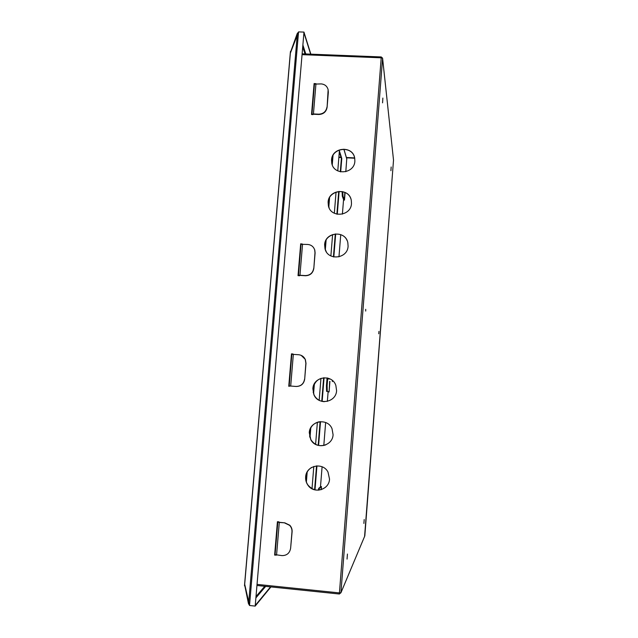 <?xml version="1.0" encoding="UTF-8"?>
<svg xmlns="http://www.w3.org/2000/svg" width="638" height="638" viewBox="0 0 638 638"><rect width="100%" height="100%" fill="white"/><g stroke="black" fill="none" stroke-linecap="round" stroke-linejoin="round"><path stroke-width="0.96" d="M365.71 309.334L365.718 311.065L365.71 309.334M378.773 333.786L378.956 331.385L378.765 333.77M348.093 246.22C347.694 258.821 327.836 261.054 325.021 248.86L324.622 244.761C325.053 231.881 345.541 230.039 347.838 242.719L348.093 246.22M326.289 251.739L325.077 248.956L324.678 244.856C325.053 233.205 342.933 229.863 347.168 240.693M354.872 161.143C354.457 173.927 333.953 175.825 331.784 163.328L331.545 159.931C331.991 146.923 353.013 145.352 354.728 158.248L354.872 161.143M332.215 164.771L331.601 160.082C332.007 147.625 351.881 145.32 354.553 157.458M351.49 203.53C351.083 216.234 330.875 218.284 328.403 205.907L328.099 202.19C328.538 189.231 349.321 187.548 351.299 200.356L351.49 203.53M329.12 207.932L328.155 202.318C328.546 190.18 347.614 187.436 350.964 199.072M312.859 388.741L313.928 394.778C318.346 405.744 336.218 402.498 336.585 390.631L335.851 385.424C332.071 373.701 313.266 376.452 312.859 388.741M328.091 378.182C319.774 376.954 314.725 380.479 312.923 388.749L313.992 394.786C316.153 399.021 319.598 401.318 324.319 401.685M305.65 476.953C305.45 479.896 306.168 482.591 307.827 485.032C313.609 494.275 329.176 490.048 329.535 479.106L327.996 472.064C322.828 461.768 306.041 465.469 305.65 476.953M311.663 467.423C308.162 469.592 306.184 472.758 305.722 476.913C305.522 479.856 306.24 482.543 307.891 484.984C313.114 490.933 318.976 491.707 325.46 487.288M309.271 432.684L310.77 439.63C315.842 449.878 332.709 446.177 333.076 434.701L332.023 428.688C327.605 417.555 309.661 420.737 309.271 432.684M319.239 421.774C313.497 423.138 310.196 426.766 309.342 432.668L310.842 439.606C314.542 445.157 319.542 446.903 325.835 444.845M364.194 519.563L363.891 523.431L364.194 519.563M347.439 554.047L347.048 559.103L347.439 554.047M382.864 98.069L382.569 102.854L382.864 98.069M391.166 166.996L390.919 170.689L391.166 166.996M290.362 386.006L288.759 386.285L291.478 353.843L293.009 354.313M315.635 83.682L314.103 83.554L311.511 114.529L313.051 114.601L313.106 113.939M302.221 244.123L300.689 243.796L298.026 275.64L299.581 275.744L299.621 275.225M276.23 555.02L274.627 555.1L277.418 521.725L279.005 521.876L278.958 522.418M314.917 83.785L314.175 83.753L311.591 114.537M302.237 243.987L300.761 243.891L298.106 275.64M288.839 386.293L291.558 353.875L293.041 353.986M276.222 555.156L274.715 555.004L277.498 521.732M329.926 381.404L329.08 391.971L328.107 391.891M320.507 486.531L321.48 486.619L321.241 489.641M343.531 200.045L344.488 200.101L345.094 192.517M255.192 606.1L303.975 32.099L255.192 606.1L249.522 605.494L244.689 584.185M290.37 53.113L298.544 31.9L303.975 32.099M381.237 57.037L381.213 57.811L382.585 58.154L393.518 160.122M339.304 593.946L340.923 592.766L382.593 58.377L393.518 160.09L364.585 536.454M393.518 160.09L364.824 535.88L340.923 592.766L339.432 592.917L339.312 593.811M339.456 594.002L340.309 592.941M339.368 593.372L339.703 592.941M339.456 592.917L339.36 593.444M382.585 58.154L381.38 57.093L381.229 57.659M381.931 57.914L381.357 57.819M249.37 605.127L248.445 603.58L244.817 585.676M270.919 586.92L255.304 605.925M270.56 586.88L255.352 605.334M255.407 605.342L255.359 605.933M244.601 584.743L244.514 585.82M318.226 490.167L318.785 488.293L320.547 486.834L321.464 486.802M318.785 488.293L321.464 486.874M319.463 488.357L318.928 490.12M326.584 391.381L326.449 385.599L327.127 385.655L327.262 391.437L326.584 391.381L329.104 391.7L329.694 381.38M327.262 391.437L328.865 391.668M327.127 385.655L327.733 378.087M326.449 385.599L327.063 377.935M342.789 191.711L342.965 196.209L342.303 196.177L343.627 199.742L344.488 200.045M342.965 196.209L344.504 199.885M342.303 196.177L342.12 191.575M278.144 521.796L277.809 522.099L279.292 522.458L284.835 522.849L289.78 525.234C291.486 527.068 292.26 529.237 292.108 531.749L290.625 548.217L291.973 531.885C292.124 529.373 291.351 527.195 289.644 525.369L284.692 522.977M277.825 522.131L275.082 554.637L281.98 555.602C286.853 555.586 289.732 553.13 290.625 548.217M279.444 522.331L284.835 522.849M290.354 386.094L289.205 385.926L291.853 354.289L298.672 354.736C301.71 355.079 303.895 356.634 305.235 359.393L305.873 363.253L304.685 379.155C303.816 383.932 300.976 386.373 296.168 386.476L296.04 386.453C300.849 386.349 303.688 383.909 304.565 379.124M291.853 354.289L289.205 385.926L296.04 386.453M290.832 386.054L296.168 386.476M301.152 355.342L305.355 359.441L305.993 363.293L304.685 379.155M298.48 275.313L301.056 244.29L307.835 244.466C311.232 244.848 313.513 246.627 314.67 249.817L314.989 252.728L313.816 268.454C312.947 273.144 310.14 275.576 305.371 275.736L305.251 275.592C310.02 275.433 312.835 273.008 313.705 268.303M298.759 275.688L298.456 275.345L299.956 275.249L305.251 275.592M300.075 275.385L305.371 275.736M313.76 247.887L314.781 249.984L315.1 252.887L313.816 268.454M311.958 114.258L314.462 84.12L321.185 83.905C324.87 84.288 327.182 86.226 328.131 89.727L327.103 107.264C326.257 111.841 323.482 114.25 318.777 114.489L318.665 114.186C323.378 113.947 326.154 111.538 327.007 106.953M311.998 114.553L313.433 113.939L318.665 114.186M313.545 114.25L318.777 114.489M328.036 89.312L328.347 92.127L327.103 107.264M290.729 51.582L297.212 33.607L298.225 32.394M304.039 32.41L310.85 54.158M303.999 32.937L310.65 54.15M304.047 32.937L304.095 32.41M354.664 157.921L346.378 157.49M340.995 157.211L338.89 157.107M290.473 51.423L290.37 52.507M326.744 381.875L327.055 378.055M324.064 377.744L322.15 401.414M320.515 421.638L318.593 445.468M316.942 465.876L315.005 489.856M312.006 488.692L313.808 466.458M315.603 444.327L317.397 422.244M319.167 400.321L320.954 378.366M314.375 383.916L313.577 393.758M310.794 427.803L309.988 437.716M307.197 471.921L306.376 482.001M328.131 391.612L327.35 401.39M325.651 422.508L323.801 445.491M322.094 466.785L320.475 486.898M323.649 377.776L321.743 401.318M320.101 421.662L318.187 445.364M316.528 465.9L314.598 489.753M313.84 385.033L313.226 392.569M310.251 428.927L309.637 436.52M306.655 472.989L306.025 480.789M331.569 160.585L332.223 159.819M332.35 158.272L332.055 157.698M331.561 161.031L332.167 160.489M332.366 381.58L332.318 380.447M326.975 382.824L327.15 377.951M337.773 170.888L339.392 150.887L341.785 158.447L340.7 171.861M339.121 191.44L337.279 214.256M335.684 233.955L333.826 256.962M330.875 255.942L332.605 234.609M334.336 213.259L336.051 192.11M333.02 155.409L332.246 164.859M329.575 197.613L328.801 207.167M326.106 240.127L325.324 249.777M346.761 158.766L345.804 171.702M343.563 199.59L342.399 214.129M340.748 234.664L338.961 256.859M339.312 151.908L341.386 158.423L340.301 171.781M338.714 191.48L336.88 214.169M335.277 233.994L333.427 256.875M332.494 156.485L331.896 163.783M329.048 198.697L328.442 206.074M325.579 241.22L324.973 248.573M341.785 158.447L341.386 158.423M302.149 54.669L381.213 57.811L339.432 592.917L257.138 584.392M354.728 158.232L346.474 157.809M341.099 157.53L338.866 157.411M248.661 602.99L297.324 34.157M249.522 605.494L298.544 31.9M290.434 52.348L244.633 584.855M257.042 585.485L339.296 594.01M264.77 586.282L256.117 596.41M255.998 597.766L265.679 586.378M320.994 489.721L321.217 486.898M344.273 199.782L344.871 192.413M279.292 522.458L276.565 555.06M293.344 354.337L290.697 386.03M302.556 244.139L299.956 275.249M315.962 83.682L313.433 113.939M302.787 47.132L305.012 53.927M305.793 53.959L302.954 45.21M331.569 160.744L332.199 160.09M332.358 158.08L332.079 157.618L332.358 158.08M346.817 159.157L343.858 149.196M290.33 52.707L244.577 584.528M302.221 53.823L381.237 56.949M256.029 597.383L265.424 586.354M319.399 488.437L318.713 488.373M277.809 522.099L275.082 554.637M301.056 244.29L298.456 275.345M314.462 84.12L311.934 114.33M330.221 379.044L327.677 378.844M343.922 149.196L346.801 158.902"/></g></svg>

